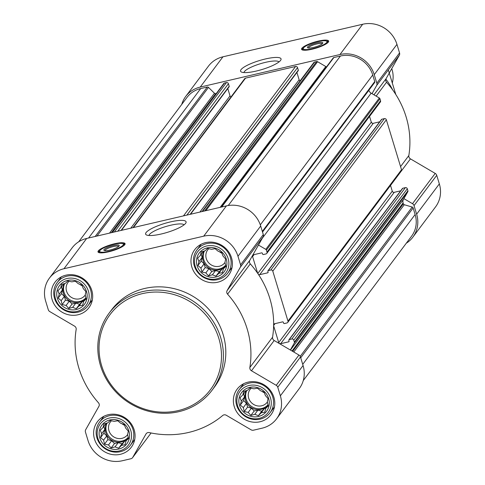 <?xml version="1.0" encoding="UTF-8"?>
<svg xmlns="http://www.w3.org/2000/svg" width="485" height="485" viewBox="0 0 485 485"><rect width="100%" height="100%" fill="white"/><g stroke="black" fill="none" stroke-linecap="round" stroke-linejoin="round"><path stroke-width="0.73" d="M243.949 72.568A18.394 4.05 163.1 0 1 260.409 63.717A18.394 4.05 163.1 0 1 279.014 61.916M128.913 431.098A15.593 14.568 -143.1 0 0 103.226 423.593A15.593 14.568 -143.1 0 0 110.883 448.795A15.593 14.568 -143.1 0 0 128.913 431.098M125.663 428.103L128.313 431.141L127.622 434.536L128.561 438.501L126.094 440.859L125.021 444.757L121.492 445.369L118.643 448.231L115.048 446.873L111.138 447.995L108.495 444.957L104.517 444.102L103.578 440.137L100.553 437.609L101.626 433.705L100.31 430.243L103.153 427.382L103.845 423.987L107.755 422.871L110.222 420.513L114.199 421.368L117.728 420.756L120.753 423.284L124.348 424.642L125.663 428.103M268.648 398.543A15.593 14.568 -143.1 0 0 242.955 391.037A15.593 14.568 -143.1 0 0 250.618 416.239A15.593 14.568 -143.1 0 0 268.648 398.543M265.398 395.548L268.047 398.585L267.35 401.98L268.29 405.945L265.822 408.297L264.749 412.201L261.221 412.814L258.378 415.675L254.783 414.317L250.872 415.433L248.223 412.402L244.252 411.547L243.312 407.582L240.287 405.048L241.36 401.15L240.039 397.688L242.888 394.826L243.579 391.431L247.489 390.31L249.957 387.958L253.928 388.812L257.456 388.2L260.487 390.728L264.082 392.086L265.398 395.548M226.259 259.02A15.593 14.568 -143.1 0 0 200.566 251.515A15.593 14.568 -143.1 0 0 208.223 276.717A15.593 14.568 -143.1 0 0 226.259 259.02M223.009 256.025L225.652 259.063L224.961 262.458L225.901 266.423L223.433 268.775L222.36 272.679L218.832 273.291L215.989 276.153L212.394 274.795L208.483 275.916L205.834 272.879L201.863 272.024L200.923 268.06L197.898 265.531L198.965 261.627L197.65 258.165L200.499 255.304L201.19 251.909L205.1 250.793L207.562 248.435L211.539 249.29L215.067 248.678L218.092 251.206L221.687 252.564L223.009 256.025M86.524 291.576A15.593 14.568 -143.1 0 0 60.837 284.071A15.593 14.568 -143.1 0 0 68.494 309.272A15.593 14.568 -143.1 0 0 86.524 291.576M83.275 288.581L85.924 291.618L85.233 295.013L86.166 298.978L83.699 301.337L82.632 305.235L79.097 305.853L76.254 308.709L72.659 307.351L68.749 308.472L66.105 305.435L62.128 304.58L61.189 300.615L58.164 298.087L59.237 294.183L57.921 290.721L60.764 287.866L61.456 284.465L65.366 283.349L67.833 280.991L71.81 281.846L75.339 281.233L78.364 283.761L81.959 285.119L83.275 288.581M267.944 270.812A0.643 0.6 36.9 0 0 267.859 271.333L268.09 272.085A0.643 0.6 36.9 0 1 267.671 272.825L259.705 274.68A1.607 1.503 36.9 0 1 258.444 274.449A90.01 84.093 36.9 0 1 273.649 324.489A1.607 1.503 36.9 0 1 274.613 323.737L282.573 321.882A0.643 0.6 36.9 0 1 283.355 322.343L283.586 323.095A0.643 0.6 36.9 0 0 284.368 323.556L286.92 322.955A1.607 1.503 36.9 0 0 287.75 322.422L401.307 171.053A1.607 1.503 36.9 0 0 401.525 169.744L386.345 119.783A1.607 1.503 36.9 0 0 384.387 118.631L381.834 119.231A0.643 0.6 36.9 0 0 381.501 119.443L267.944 270.812A0.643 0.6 36.9 0 1 268.278 270.594L270.83 270A1.607 1.503 36.9 0 1 272.788 271.151L287.969 321.106A1.607 1.503 36.9 0 1 287.75 322.422M49.452 278.093L72.162 247.823A28.13 26.281 36.9 0 1 86.688 238.444L226.416 205.889A28.13 26.281 36.9 0 1 260.688 226.016L263.294 234.588A3.213 3.001 36.9 0 1 263.058 236.916L249.823 260.312L227.113 290.582L240.348 267.187A3.213 3.001 36.9 0 0 240.578 264.865L237.977 256.292A28.13 26.281 36.9 0 0 203.706 236.165L63.978 268.72A28.13 26.281 36.9 0 0 49.452 278.093A28.13 26.281 36.9 0 0 45.657 301.1L48.264 309.672A3.213 3.001 36.9 0 0 49.785 311.588L74.551 326.132A3.213 3.001 36.9 0 1 76.169 329.43A90.01 84.093 36.9 0 0 98.449 402.762A3.213 3.001 36.9 0 1 98.916 406.327L85.681 429.722A3.213 3.001 36.9 0 0 85.445 432.05L88.046 440.622A28.13 26.281 36.9 0 0 122.317 460.75L130.901 458.749A3.213 3.001 36.9 0 0 132.763 457.373L145.997 433.978A3.213 3.001 36.9 0 1 149.253 432.602A90.01 84.093 36.9 0 0 222.7 415.487A3.213 3.001 36.9 0 1 226.313 415.269L251.072 429.807A3.213 3.001 36.9 0 0 253.467 430.195L262.052 428.194A28.13 26.281 36.9 0 0 276.577 418.822A28.13 26.281 36.9 0 0 280.366 395.815L277.766 387.242A3.213 3.001 36.9 0 0 276.238 385.326L251.479 370.782A3.213 3.001 36.9 0 1 249.854 367.484A90.01 84.093 36.9 0 0 227.574 294.152A3.213 3.001 36.9 0 1 227.113 290.582M258.456 245.046L265.792 249.351A1.285 1.2 36.9 0 1 266.398 250.121L267.005 252.097A1.607 1.503 36.9 0 1 265.956 253.946L263.404 254.54A0.643 0.6 36.9 0 1 262.615 254.079L262.391 253.334A0.643 0.6 36.9 0 0 261.609 252.873L253.643 254.728A1.607 1.503 36.9 0 0 252.594 256.577L257.687 273.328A90.01 84.093 36.9 0 0 250.284 263.876A3.213 3.001 36.9 0 1 249.823 260.312M273.649 324.489A90.01 84.093 36.9 0 1 273.625 325.793A90.01 84.093 36.9 0 1 272.564 337.214L249.854 367.484M273.625 325.793L278.717 342.543A1.607 1.503 36.9 0 0 280.676 343.689L288.636 341.834A0.643 0.6 36.9 0 0 289.054 341.094L288.83 340.349A0.643 0.6 36.9 0 1 289.248 339.603L291.8 339.009A1.607 1.503 36.9 0 1 293.758 340.161L294.359 342.137A1.285 1.2 36.9 0 1 294.268 343.071L290.345 350L274.189 340.506A3.213 3.001 36.9 0 1 272.564 337.214M259.705 274.68L373.262 123.311A1.607 1.503 36.9 0 1 371.304 122.165L371.237 121.959A90.01 84.093 36.9 0 1 371.995 123.081M373.262 123.311L379.725 121.808M369.558 116.418L371.237 121.959M181.748 104.421A28.13 26.281 36.9 0 1 185.713 96.454A28.13 26.281 36.9 0 1 200.238 87.082L339.973 54.526A28.13 26.281 36.9 0 1 374.244 74.654L376.845 83.22A3.213 3.001 36.9 0 1 376.609 85.548L372.013 93.678L379.343 97.988A1.285 1.2 36.9 0 1 379.955 98.752L380.555 100.728A1.607 1.503 36.9 0 1 380.337 102.044L266.786 253.412M288.914 339.821L402.465 188.453A0.643 0.6 36.9 0 1 402.799 188.241L405.351 187.646A1.607 1.503 36.9 0 1 407.309 188.792L407.915 190.775A1.285 1.2 36.9 0 1 407.818 191.702L403.896 198.632L412.505 203.688A3.213 3.001 36.9 0 1 414.026 205.604L416.633 214.17A28.13 26.281 36.9 0 1 412.838 237.177A28.13 26.281 36.9 0 1 406.297 243.221M185.713 96.454L208.423 66.178A28.13 26.281 36.9 0 1 222.948 56.806L362.683 24.25A28.13 26.281 36.9 0 1 396.954 44.377L399.555 52.95A3.213 3.001 36.9 0 1 399.319 55.278L386.084 78.673A3.213 3.001 36.9 0 0 386.551 82.238A90.01 84.093 36.9 0 1 408.831 155.57A3.213 3.001 36.9 0 0 410.449 158.868L390.522 185.434L392.268 191.175A1.607 1.503 36.9 0 0 394.226 192.327L400.695 190.817M221.336 207.077L333.177 57.988A1.285 1.2 36.9 0 1 333.844 57.557L340.428 56.024A26.523 24.777 36.9 0 1 372.741 74.999L374.735 81.577A1.285 1.2 36.9 0 1 374.45 82.753M202.045 211.569L313.831 62.565A1.607 1.503 36.9 0 1 314.662 62.025L316.638 61.565A1.285 1.2 36.9 0 1 317.596 61.716L325.799 66.536A4.82 4.504 36.9 0 0 326.508 66.881M132.932 227.671L244.713 78.667A1.607 1.503 36.9 0 1 245.543 78.133L295.577 66.475A1.607 1.503 36.9 0 1 297.535 67.621L298.311 70.173A0.643 0.6 36.9 0 1 298.226 70.701L190.532 214.249M223.815 83.468L111.974 232.558L223.737 83.59A1.285 1.2 36.9 0 1 224.482 83.038L226.465 82.577A1.607 1.503 36.9 0 1 228.423 83.729L229.199 86.275A0.643 0.6 36.9 0 1 229.108 86.803L121.42 230.357M78.703 241.779L186.998 97.418A26.523 24.777 36.9 0 1 200.693 88.579L207.277 87.045A1.285 1.2 36.9 0 1 208.501 87.403L214.455 93.247A1.285 1.2 36.9 0 0 215.679 93.605L216.328 93.453M403.896 198.632L403.435 199.45A4.82 4.504 36.9 0 0 403.083 202.942L403.35 203.827A1.285 1.2 36.9 0 0 404.272 204.725L412.214 207.046A1.285 1.2 36.9 0 1 413.129 207.95L415.13 214.522A26.523 24.777 36.9 0 1 411.553 236.213L303.252 380.579M410.449 158.868L435.215 173.412A3.213 3.001 36.9 0 1 436.736 175.327L439.343 183.9A28.13 26.281 36.9 0 1 435.548 206.907L412.838 237.177M312.091 49.209A14.144 3.116 163.1 0 1 301.585 49.282A14.144 3.116 163.1 0 1 314.213 42.195A14.144 3.116 163.1 0 1 328.654 41.061A14.144 3.116 163.1 0 1 312.091 49.209M256.274 71.052A21.146 4.656 163.1 0 1 241.397 72.016A21.146 4.656 163.1 0 1 259.451 60.564A21.146 4.656 163.1 0 1 280.821 60.037A21.146 4.656 163.1 0 1 256.274 71.052M368.842 90.252L368.861 90.295A4.82 4.504 36.9 0 0 371.146 93.168L372.013 93.678M227.798 88.555L230.023 95.884A1.607 1.503 36.9 0 0 230.999 96.945M296.911 72.453L299.136 79.782A1.607 1.503 36.9 0 0 300.112 80.843M290.345 350L298.948 355.05A3.213 3.001 36.9 0 1 300.476 356.966L303.077 365.538A28.13 26.281 36.9 0 1 299.287 388.546L276.577 418.822M257.687 273.328A90.01 84.093 36.9 0 1 258.444 274.449M108.507 251.836A14.144 3.116 163.1 0 1 98 251.909A14.144 3.116 163.1 0 1 110.628 244.816A14.144 3.116 163.1 0 1 125.069 243.688A14.144 3.116 163.1 0 1 108.507 251.836M161.323 233.982A21.146 4.656 163.1 0 1 146.446 234.946A21.146 4.656 163.1 0 1 164.5 223.494A21.146 4.656 163.1 0 1 185.87 222.967A21.146 4.656 163.1 0 1 161.323 233.982M231.515 257.796A21.219 19.818 -143.1 0 0 214.952 242.591A21.219 19.818 -143.1 0 0 194.709 249.684A21.219 19.818 -143.1 0 0 199.79 278.275A21.219 19.818 -143.1 0 0 228.653 275.153A21.219 19.818 -143.1 0 0 231.515 257.796M273.904 397.318A21.219 19.818 -143.1 0 0 257.341 382.113A21.219 19.818 -143.1 0 0 237.098 389.206A21.219 19.818 -143.1 0 0 242.179 417.797A21.219 19.818 -143.1 0 0 271.048 414.669A21.219 19.818 -143.1 0 0 273.904 397.318M134.175 429.874A21.219 19.818 -143.1 0 0 117.612 414.669A21.219 19.818 -143.1 0 0 97.37 421.762A21.219 19.818 -143.1 0 0 102.444 450.353A21.219 19.818 -143.1 0 0 131.314 447.231A21.219 19.818 -143.1 0 0 134.175 429.874M91.786 290.351A21.219 19.818 -143.1 0 0 75.217 275.147A21.219 19.818 -143.1 0 0 54.981 282.24A21.219 19.818 -143.1 0 0 60.055 310.83A21.219 19.818 -143.1 0 0 88.925 307.708A21.219 19.818 -143.1 0 0 91.786 290.351M109.174 313.086L111.58 309.873A64.293 60.067 36.9 0 1 172.915 288.369A64.293 60.067 36.9 0 1 223.112 334.456A64.293 60.067 36.9 0 1 214.443 387.042L212.036 390.249A64.293 60.067 -143.1 0 0 220.705 337.663A64.293 60.067 -143.1 0 0 170.508 291.582A64.293 60.067 -143.1 0 0 109.174 313.086A64.293 60.067 -143.1 0 0 124.56 399.713A64.293 60.067 -143.1 0 0 212.036 390.249M392.614 89.786A60.249 56.284 -143.1 0 0 385.872 79.146M301.882 49.688A14.144 3.116 163.1 0 1 303.507 47.93M326.308 41.001A14.144 3.116 163.1 0 1 328.636 41.558M308.502 48.021A7.166 1.576 163.1 0 1 314.911 44.474A7.166 1.576 163.1 0 1 322.21 43.856M313.401 47.463A8.039 1.77 163.1 0 1 307.745 47.833A8.039 1.77 163.1 0 1 314.607 43.48A8.039 1.77 163.1 0 1 322.731 43.28A8.039 1.77 163.1 0 1 313.401 47.463M312.473 48.706A12.38 2.722 163.1 0 1 303.277 48.403A12.38 2.722 163.1 0 1 314.328 42.565A12.38 2.722 163.1 0 1 326.757 41.267A12.38 2.722 163.1 0 1 312.473 48.706M303.537 50.197A12.859 2.831 163.1 0 1 303.052 49.688A12.859 2.831 163.1 0 1 303.052 49.306L303.277 48.403M326.757 41.267L327.448 41.892A12.859 2.831 163.1 0 1 327.66 42.213A12.859 2.831 163.1 0 1 327.539 42.904M218.856 338.475A62.686 58.564 -143.1 0 0 115.563 308.284A62.686 58.564 -143.1 0 0 146.355 409.625A62.686 58.564 -143.1 0 0 218.856 338.475M148.998 235.498A18.394 4.05 163.1 0 1 165.458 226.647A18.394 4.05 163.1 0 1 184.064 224.846M98.291 252.315A14.144 3.116 163.1 0 1 99.922 250.557M122.723 243.628A14.144 3.116 163.1 0 1 125.051 244.185M104.912 250.648A7.166 1.576 163.1 0 1 111.326 247.101A7.166 1.576 163.1 0 1 118.625 246.483M109.816 250.09A8.039 1.77 163.1 0 1 104.16 250.454A8.039 1.77 163.1 0 1 111.023 246.107A8.039 1.77 163.1 0 1 119.14 245.901A8.039 1.77 163.1 0 1 109.816 250.09M108.889 251.327A12.38 2.722 163.1 0 1 99.692 251.024A12.38 2.722 163.1 0 1 110.744 245.192A12.38 2.722 163.1 0 1 123.172 243.888A12.38 2.722 163.1 0 1 108.889 251.327M99.952 252.818A12.859 2.831 163.1 0 1 99.467 252.315A12.859 2.831 163.1 0 1 99.467 251.933L99.692 251.024M123.172 243.888L123.863 244.519A12.859 2.831 163.1 0 1 124.075 244.84A12.859 2.831 163.1 0 1 123.954 245.531M90.598 289.945A19.291 18.018 -143.1 0 0 75.545 276.123A19.291 18.018 -143.1 0 0 57.139 282.573A19.291 18.018 -143.1 0 0 61.759 308.563A19.291 18.018 -143.1 0 0 88.003 305.726A19.291 18.018 -143.1 0 0 90.598 289.945M88.422 291.139A17.618 16.46 -143.1 0 0 59.388 282.652A17.618 16.46 -143.1 0 0 68.045 311.134A17.618 16.46 -143.1 0 0 88.422 291.139M230.333 257.389A19.291 18.018 -143.1 0 0 215.273 243.567A19.291 18.018 -143.1 0 0 196.874 250.017A19.291 18.018 -143.1 0 0 201.487 276.007A19.291 18.018 -143.1 0 0 227.732 273.164A19.291 18.018 -143.1 0 0 230.333 257.389M228.15 258.578A17.618 16.46 -143.1 0 0 199.123 250.096A17.618 16.46 -143.1 0 0 207.774 278.578A17.618 16.46 -143.1 0 0 228.15 258.578M272.722 396.912A19.291 18.018 -143.1 0 0 257.662 383.089A19.291 18.018 -143.1 0 0 239.263 389.54A19.291 18.018 -143.1 0 0 243.882 415.53A19.291 18.018 -143.1 0 0 270.121 412.686A19.291 18.018 -143.1 0 0 272.722 396.912M270.539 398.1A17.618 16.46 -143.1 0 0 241.512 389.619A17.618 16.46 -143.1 0 0 250.163 418.1A17.618 16.46 -143.1 0 0 270.539 398.1M132.993 429.467A19.291 18.018 -143.1 0 0 117.934 415.645A19.291 18.018 -143.1 0 0 99.534 422.095A19.291 18.018 -143.1 0 0 104.148 448.085A19.291 18.018 -143.1 0 0 130.392 445.248A19.291 18.018 -143.1 0 0 132.993 429.467M130.811 430.662A17.618 16.46 -143.1 0 0 101.783 422.174A17.618 16.46 -143.1 0 0 110.434 450.656A17.618 16.46 -143.1 0 0 130.811 430.662M86.009 298.257L83.699 301.337M83.729 301.294L82.262 301.64L79.097 305.853M82.262 301.64L79.601 304.247L76.254 308.709M79.601 304.247L75.818 303.137L72.659 307.351M75.818 303.137L72.101 304.004L68.749 308.472M72.101 304.004L69.264 301.221L66.105 305.435M69.264 301.221L65.475 300.118L62.128 304.58M65.475 300.118L64.347 296.402L61.189 300.615M64.347 296.402L61.516 293.619L58.164 298.087M61.516 293.619L62.395 289.969L59.237 294.183M62.395 289.969L61.468 286.926M63.832 283.773L60.764 287.866M85.906 297.796A12.859 12.016 36.9 0 1 85.681 298.105A12.859 12.016 36.9 0 1 73.411 302.404A12.859 12.016 36.9 0 1 63.371 293.189A12.859 12.016 36.9 0 1 64.487 283.586M79.564 284.192A10.682 9.979 -143.1 0 0 82.226 285.792M69.07 281.239A10.682 9.979 -143.1 0 0 67.997 282.44A10.682 9.979 -143.1 0 0 70.555 296.832A10.682 9.979 -143.1 0 0 85.093 295.262A10.682 9.979 -143.1 0 0 85.239 295.056M64.705 283.525A12.859 12.016 -143.1 0 0 69.452 299.494A12.859 12.016 -143.1 0 0 85.9 297.772M225.743 265.701L223.433 268.775M223.464 268.738L221.991 269.084L218.832 273.291M221.991 269.084L219.335 271.691L215.989 276.153M219.335 271.691L215.552 270.581L212.394 274.795M215.552 270.581L211.83 271.448L208.483 275.916M211.83 271.448L208.993 268.666L205.834 272.879M208.993 268.666L205.21 267.562L201.863 272.024M205.21 267.562L204.082 263.846L200.923 268.06M204.082 263.846L201.245 261.063L197.898 265.531M201.245 261.063L202.13 257.414L198.965 261.627M202.13 257.414L201.202 254.364M203.567 251.212L200.499 255.304M225.634 265.234A12.859 12.016 36.9 0 1 225.41 265.55A12.859 12.016 36.9 0 1 213.145 269.848A12.859 12.016 36.9 0 1 203.106 260.633A12.859 12.016 36.9 0 1 204.215 251.03M219.293 251.636A10.682 9.979 -143.1 0 0 221.96 253.237M208.805 248.684A10.682 9.979 -143.1 0 0 207.732 249.878A10.682 9.979 -143.1 0 0 210.29 264.276A10.682 9.979 -143.1 0 0 224.822 262.706A10.682 9.979 -143.1 0 0 224.973 262.5M204.434 250.969A12.859 12.016 -143.1 0 0 209.187 266.938A12.859 12.016 -143.1 0 0 225.628 265.21M268.132 405.224L265.822 408.297M265.853 408.261L264.38 408.606L261.221 412.814M264.38 408.606L261.724 411.213L258.378 415.675M261.724 411.213L257.941 410.104L254.783 414.317M257.941 410.104L254.219 410.971L250.872 415.433M254.219 410.971L251.382 408.188L248.223 412.402M251.382 408.188L247.599 407.085L244.252 411.547M247.599 407.085L246.471 403.368L243.312 407.582M246.471 403.368L243.634 400.586L240.287 405.048M243.634 400.586L244.519 396.936L241.36 401.15M244.519 396.936L243.591 393.887M245.956 390.734L242.888 394.826M268.023 404.757A12.859 12.016 36.9 0 1 267.799 405.066A12.859 12.016 36.9 0 1 255.534 409.37A12.859 12.016 36.9 0 1 245.495 400.155A12.859 12.016 36.9 0 1 246.61 390.552M261.682 391.159A10.682 9.979 -143.1 0 0 264.349 392.759M251.194 388.206A10.682 9.979 -143.1 0 0 250.121 389.4A10.682 9.979 -143.1 0 0 252.679 403.799A10.682 9.979 -143.1 0 0 267.217 402.229A10.682 9.979 -143.1 0 0 267.362 402.023M246.829 390.492A12.859 12.016 -143.1 0 0 251.576 406.46A12.859 12.016 -143.1 0 0 268.017 404.732M128.398 437.779L126.094 440.859M126.118 440.816L124.651 441.162L121.492 445.369M124.651 441.162L121.996 443.769L118.643 448.231M121.996 443.769L118.207 442.659L115.048 446.873M118.207 442.659L114.49 443.526L111.138 447.995M114.49 443.526L111.653 440.744L108.495 444.957M111.653 440.744L107.87 439.64L104.517 444.102M107.87 439.64L106.742 435.924L103.578 440.137M106.742 435.924L103.905 433.141L100.553 437.609M103.905 433.141L104.784 429.492L101.626 433.705M104.784 429.492L103.857 426.442M106.227 423.29L103.153 427.382M128.295 437.312A12.859 12.016 36.9 0 1 128.07 437.628A12.859 12.016 36.9 0 1 115.8 441.926A12.859 12.016 36.9 0 1 105.76 432.711A12.859 12.016 36.9 0 1 106.876 423.108M121.953 423.714A10.682 9.979 -143.1 0 0 124.615 425.315M111.459 420.762A10.682 9.979 -143.1 0 0 110.392 421.962A10.682 9.979 -143.1 0 0 112.944 436.354A10.682 9.979 -143.1 0 0 127.482 434.784A10.682 9.979 -143.1 0 0 127.634 434.578M107.094 423.047A12.859 12.016 -143.1 0 0 111.847 439.016A12.859 12.016 -143.1 0 0 128.289 437.294M392.383 82.717A25.717 24.026 -143.1 0 0 392.056 69.585A25.717 24.026 -143.1 0 0 391.753 68.658M388.315 69.943L395.796 94.484M267.005 252.097L380.555 100.728M266.398 250.121L379.955 98.752M262.33 231.418L374.735 81.577M260.312 224.87L372.741 74.999M294.359 342.137L407.915 190.775M293.758 340.161L407.309 188.792M272.788 271.151L386.345 119.783M287.969 321.106L401.525 169.744M204.549 210.987L316.638 61.565M202.566 211.448L314.662 62.025M183.482 215.892L295.577 66.475M133.454 227.55L245.543 78.133M114.369 231.994L226.465 82.577M112.387 232.46L224.482 83.038M95.187 236.468L207.277 87.045M88.603 238.002L200.693 88.579M399.555 52.95L376.845 83.22M396.954 44.377L374.244 74.654M399.319 55.278L376.609 85.548M386.084 78.673L373.965 94.824M386.551 82.238L376.148 96.109M408.831 155.57L400.568 166.591M435.215 173.412L412.505 203.688M436.736 175.327L414.026 205.604M439.343 183.9L416.633 214.17M222.948 56.806L200.238 87.082M362.683 24.25L339.973 54.526M300.724 357.791L413.129 207.95M302.719 364.362L415.13 214.522M221.748 206.98L333.844 57.557M228.271 205.525L340.428 56.024M273.631 325.496L275.025 323.64M278.717 342.543L392.268 191.175M280.676 343.689L394.226 192.327M288.636 341.834L289.078 341.246M289.248 339.603L402.799 188.241M291.8 339.009L405.351 187.646M294.268 343.071L407.818 191.702M290.448 350.061L403.435 199.45M292.025 350.982L403.083 202.942M292.673 351.364L403.35 203.827M293.777 352.013L404.272 204.725M300.215 356.348L412.214 207.046M96.994 236.043L208.501 87.403M109.519 233.127L214.455 93.247M111.326 232.703L215.679 93.605M117.788 231.2L228.423 83.729M121.044 230.442L229.199 86.275M130.78 228.174L230.023 95.884M186.901 215.097L297.535 67.621M190.162 214.34L298.311 70.173M199.899 212.072L299.136 79.782M205.846 210.684L317.596 61.716M220.16 207.35L325.799 66.536M262.518 232.042L368.861 90.295M262.282 238.287L371.146 93.168M265.792 249.351L379.343 97.988M270.83 270L384.387 118.631M268.278 270.594L381.834 119.231M267.671 272.825L268.114 272.231M257.79 273.473L371.304 122.165M252.594 256.577L254.055 254.631M263.294 234.588L240.578 264.865M260.688 226.016L237.977 256.292M263.058 236.916L240.348 267.187M250.284 263.876L227.574 294.152M274.189 340.506L251.479 370.782M298.948 355.05L276.238 385.326M300.476 356.966L277.766 387.242M303.077 365.538L280.366 395.815M146.428 433.402L145.997 433.978M132.563 457.676L151.09 432.984L132.763 457.373M86.688 238.444L63.978 268.72M226.416 205.889L203.706 236.165M302.622 50.034A13.829 3.043 163.1 0 1 303.028 49.537M327.599 42.068A13.829 3.043 163.1 0 1 328.212 42.256M99.037 252.655A13.829 3.043 163.1 0 1 99.443 252.158M124.014 244.695A13.829 3.043 163.1 0 1 124.627 244.883M262.506 232L374.565 82.626M303.052 49.688L303.192 50.149M327.66 42.213L327.799 42.674M99.467 252.315L99.607 252.776M124.075 244.84L124.215 245.301M61.48 276.796L57.139 282.573M92.338 299.942L88.003 305.726M201.208 244.24L196.874 250.017M232.066 267.387L227.732 273.164M243.597 383.756L239.263 389.54M274.455 406.909L270.121 412.686M103.869 416.318L99.534 422.095M134.727 439.465L130.392 445.248"/></g></svg>
